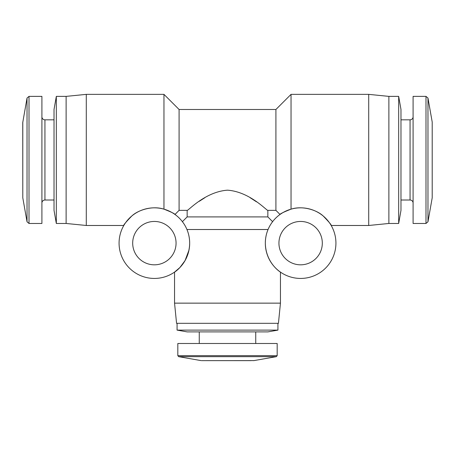 <?xml version="1.0" encoding="UTF-8"?>
<svg xmlns="http://www.w3.org/2000/svg" width="455" height="455" viewBox="0 0 455 455"><rect width="100%" height="100%" fill="white"/><g stroke="black" fill="none" stroke-linecap="round" stroke-linejoin="round"><path stroke-width="0.68" d="M227.5 360.639L201.497 360.639L227.5 360.639M427.973 221.801L432.204 197.8L432.204 122.048L427.973 98.047L427.973 221.801L425.988 223.468L413.089 223.468L413.089 96.38L425.988 96.38L425.988 223.468M413.089 116.804A3.026 3.026 0 0 1 410.063 119.83L410.063 200.012A3.026 3.026 0 0 1 413.089 203.044M204.119 360.639L250.881 360.639L204.119 360.639M22.795 197.8L27.027 221.801L27.027 98.047L22.75 122.571L22.795 197.8L22.795 122.048M400.98 200.012L410.063 200.012M400.98 119.83L410.063 119.83M29.012 96.38L29.012 223.468L41.911 223.468L41.911 96.38L29.012 96.38L27.027 98.047M400.98 109.49L400.98 210.352L398.671 223.468L398.671 96.38L400.98 109.49M398.671 96.38L388.877 96.38L388.877 223.468L398.671 223.468M41.911 203.044A3.026 3.026 0 0 1 44.937 200.012L44.937 119.83A3.026 3.026 0 0 1 41.911 116.804M388.877 96.38L368.709 94.361L368.709 225.481L388.877 223.468M177.825 355.662L277.175 355.662L277.175 343.491L177.825 343.491L177.825 355.662L178.661 356.657L276.339 356.657L254.026 360.593L201.497 360.639M44.937 200.012L54.02 200.012M44.937 119.83L54.02 119.83M271.208 223.615L272.602 221.665L267.847 216.91L187.153 216.91L187.153 210.352L179.088 210.352L179.088 109.49L275.912 109.49L291.041 94.361L291.041 209.158C302.734 205.37 317.021 210.142 323.164 215.966C329.033 222.029 331.712 225.202 331.195 225.481L368.709 225.481M291.041 94.361L368.709 94.361M275.912 109.49L275.912 210.352L280.024 214.464C280.035 213.827 283.71 212.058 291.041 209.158M282.464 212.86L280.735 213.969M189.678 243.135C189.28 263.9 173.179 273.057 174.549 272.101C173.224 273.017 189.28 263.894 189.678 243.135A35.302 35.302 0 0 1 154.376 278.437A35.302 35.302 0 0 1 119.074 243.135A35.302 35.302 0 0 1 154.376 207.833A35.302 35.302 0 0 1 189.678 243.135C189.621 238.21 188.711 233.671 186.942 229.519L268.058 229.519C273.836 219.065 273.836 219.065 268.058 229.519C266.289 233.671 265.379 238.21 265.322 243.135A35.302 35.302 0 0 1 300.624 207.833A35.302 35.302 0 0 1 335.926 243.135A35.302 35.302 0 0 1 300.624 278.437A35.302 35.302 0 0 1 265.322 243.135C265.72 263.9 281.821 273.057 280.451 272.101C281.776 273.017 265.72 263.894 265.322 243.135M56.329 96.38L56.329 223.468L54.02 210.352L54.02 109.49L56.329 96.38L66.123 96.38L86.291 94.361L163.959 94.361L163.959 209.158C171.273 212.047 174.948 213.816 174.976 214.464L179.088 210.352M187.153 210.352C187.767 211.302 204.943 191.737 227.5 190.179C250.045 191.743 267.21 211.279 267.847 210.352L275.912 210.352M280.451 303.144L278.437 323.317L176.563 323.317L174.549 303.144L280.451 303.144L280.451 272.101L279.984 271.772M56.329 223.468L66.123 223.468L66.123 96.38M179.088 109.49L163.959 94.361M256.489 201.827L250.085 197.68M278.938 243.135A21.686 21.686 0 0 0 300.624 264.821A21.686 21.686 0 0 0 322.311 243.135A21.686 21.686 0 0 0 300.624 221.448A21.686 21.686 0 0 0 278.938 243.135M163.959 209.158C152.266 205.37 137.979 210.142 131.836 215.966C125.967 222.029 123.288 225.202 123.805 225.481L86.291 225.481L86.291 94.361M183.792 223.615L182.398 221.665L187.153 216.91M177.069 330.114L277.931 330.114L267.847 331.894L187.153 331.894L177.069 330.114L177.069 323.317M66.123 223.468L86.291 225.481M132.689 243.135A21.686 21.686 0 0 0 154.376 264.821A21.686 21.686 0 0 0 176.062 243.135A21.686 21.686 0 0 0 154.376 221.448A21.686 21.686 0 0 0 132.689 243.135M204.841 197.726L199.313 201.275M174.549 303.144L174.549 272.101L179.85 267.574L185.043 260.624L188.979 250.125M432.204 122.048L432.204 197.8M29.012 223.468L27.027 221.801M255.744 343.491L255.744 331.894M267.847 216.91L267.847 210.352M277.931 330.114L277.931 323.317M427.973 98.047L425.988 96.38M254.026 360.593L253.503 360.639M200.974 360.593L178.661 356.657M277.175 355.662L276.339 356.657M199.256 343.491L199.256 331.894"/></g></svg>
